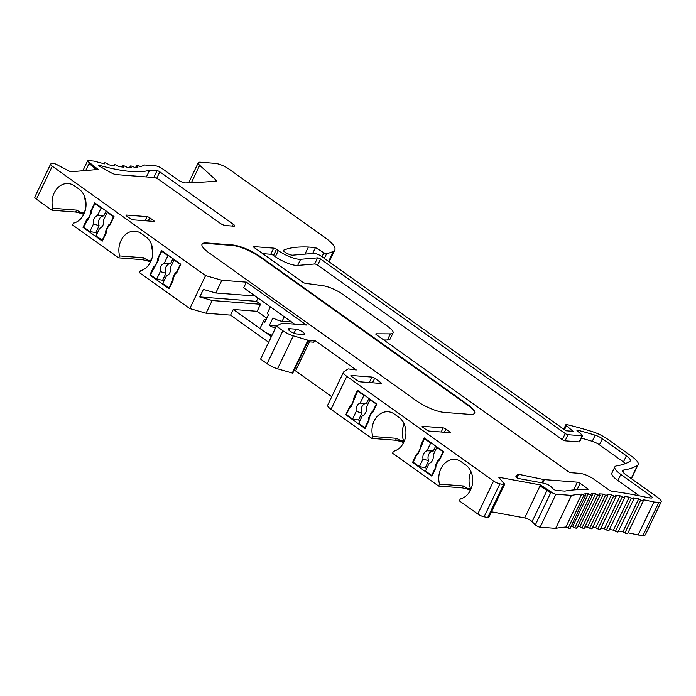<?xml version="1.0" encoding="UTF-8"?>
<svg xmlns="http://www.w3.org/2000/svg" width="696" height="696" viewBox="0 0 696 696"><rect width="100%" height="100%" fill="white"/><g stroke="black" fill="none" stroke-linecap="round" stroke-linejoin="round"><path stroke-width="1.04" d="M474.507 413.372A21.637 5.629 25.6 0 0 467.799 405.263L259.965 257.015A21.637 5.629 25.6 0 0 232.229 245.427L206.451 243.435A21.637 5.629 25.6 0 0 201.918 244.453M468.017 404.794L260.191 256.546A21.637 5.629 25.6 0 0 232.455 244.957L206.677 242.965A21.637 5.629 25.6 0 0 202.014 244.209A21.637 5.629 25.6 0 0 208.635 252.561L416.46 400.809A21.637 5.629 25.6 0 0 444.196 412.397L469.974 414.39A21.637 5.629 25.6 0 0 474.637 413.146A21.637 5.629 25.6 0 0 468.017 404.794L467.799 405.263M499.885 483.842L503.539 484.512L487.739 517.485L484.094 516.806L499.885 483.842A5.411 1.409 -154.4 0 1 493.568 481.032L346.817 376.345A10.814 2.81 -154.4 0 1 343.502 372.169A10.814 2.81 -154.4 0 1 343.807 371.838L348.217 368.906L356.256 369.959L314.688 340.309L307.997 340.222L293.32 335.82A10.814 2.81 -154.4 0 1 282.88 330.739L276.408 326.12L282.01 323.153L306.501 325.041L246.375 282.15L221.867 280.262L205.572 275.599L52.252 166.222A5.411 1.409 -154.4 0 1 50.59 164.134A5.411 1.409 -154.4 0 1 51.26 163.821L53.67 163.621A3.245 0.844 -154.4 0 1 58.133 165.361L70.557 171.808L98.197 169.467L89.488 162.638A3.245 0.844 -154.4 0 1 87.618 160.828A3.245 0.844 -154.4 0 1 88.322 160.645L94.091 161.089A108.167 28.136 -154.4 0 0 104.661 163.856L104.478 163.064A2.166 0.566 -154.4 0 1 104.487 162.942A2.166 0.566 -154.4 0 1 107.271 163.682L109.324 164.891A108.167 28.136 -154.4 0 0 114.683 165.909L114.214 165.013A2.166 0.566 -154.4 0 1 114.188 164.795A2.166 0.566 -154.4 0 1 116.754 165.413L118.886 166.57A108.167 28.136 -154.4 0 0 123.679 167.136L122.957 166.161A2.166 0.566 -154.4 0 1 122.861 165.839A2.166 0.566 -154.4 0 1 125.184 166.327L127.342 167.414A108.167 28.136 -154.4 0 0 131.509 167.51L130.552 166.475C130.152 165.779 130.787 165.761 132.449 166.422L134.563 167.397A108.167 28.136 -154.4 0 0 138.034 167.014L136.903 165.979A2.166 0.566 -154.4 0 1 136.599 165.422A2.166 0.566 -154.4 0 1 138.434 165.691L140.435 166.535A108.167 28.136 -154.4 0 0 144.611 164.987L155.425 165.822A5.411 1.409 25.6 0 1 162.359 168.719L178.211 180.029A5.411 1.409 -154.4 0 0 185.536 182.935A1738.408 452.174 25.6 0 0 216.186 181.212A3.245 0.844 25.6 0 0 216.595 181.021A3.245 0.844 25.6 0 0 216.108 180.177L199.709 165.309A9.735 2.532 -154.4 0 1 198.264 162.768A9.735 2.532 -154.4 0 1 200.361 162.212L215.186 163.36A10.814 2.81 -154.4 0 1 229.054 169.145L324.867 237.501A32.451 8.439 -154.4 0 1 334.802 250.029A32.451 8.439 -154.4 0 1 333.471 251.273A194.697 50.643 -154.4 0 1 326.615 253.683A2.166 0.566 -154.4 0 1 323.875 252.761L315.462 247.585L308.371 247.036A174.826 45.475 25.6 0 0 283.498 250.255A3.245 0.844 -154.4 0 0 283.35 250.386A3.245 0.844 -154.4 0 0 284.342 251.639L285.23 252.265A5.411 1.409 -154.4 0 0 292.668 255.171L313.87 253.37A5.411 1.409 -154.4 0 1 321.308 256.267L565.926 430.763L573.017 431.311L566.431 425.665A3.245 0.844 -154.4 0 1 565.857 424.734A3.245 0.844 -154.4 0 1 567.231 424.664A196.864 51.208 -154.4 0 1 592.131 431.572A16.226 4.22 -154.4 0 1 607.521 439.115L631.533 456.237A21.637 5.629 25.6 0 1 638.154 464.589L631.394 478.691M130.056 167.501L130.369 166.048L129.674 167.492M555.939 494.203L571.46 495.404L555.669 528.368L540.139 527.177L555.939 494.203A3.245 0.844 -154.4 0 1 551.128 491.933L540.487 484.955L498.754 477.256L503.608 483.128A3.245 0.844 -154.4 0 1 504.609 484.381A3.245 0.844 -154.4 0 1 503.539 484.512M570.154 528.412L585.745 495.004C586.18 495.7 585.571 495.726 583.927 495.1L581.656 494.073A270.413 70.34 25.6 0 0 571.46 495.404M653.927 502.007L658.868 502.39A10.814 2.81 25.6 0 0 661.2 501.764L645.409 534.737A10.814 2.81 -154.4 0 1 643.069 535.355L638.128 534.972L653.927 502.007A270.413 70.34 -154.4 0 0 643.104 499.685L643.409 500.485A2.166 0.566 -154.4 0 1 643.409 500.65A2.166 0.566 -154.4 0 1 640.72 499.963L638.711 498.832A270.413 70.34 -154.4 0 0 633.456 497.866L633.865 498.719A2.166 0.566 -154.4 0 1 633.882 498.919A2.166 0.566 -154.4 0 1 631.289 498.284L629.219 497.153A270.413 70.34 -154.4 0 0 624.199 496.37L624.721 497.275A2.166 0.566 -154.4 0 1 624.764 497.518A2.166 0.566 -154.4 0 1 622.259 496.935L620.127 495.804A270.413 70.34 -154.4 0 0 615.368 495.204L615.995 496.161A2.166 0.566 -154.4 0 1 616.064 496.439A2.166 0.566 -154.4 0 1 613.654 495.909L611.48 494.786A270.413 70.34 -154.4 0 0 606.973 494.369L607.721 495.369A2.166 0.566 -154.4 0 1 607.817 495.691A2.166 0.566 -154.4 0 1 605.503 495.204L603.284 494.099A270.413 70.34 -154.4 0 0 599.047 493.873L599.9 494.908A2.166 0.566 -154.4 0 1 600.03 495.274A2.166 0.566 -154.4 0 1 597.829 494.847L595.576 493.751A270.413 70.34 -154.4 0 0 591.6 493.708L592.557 494.769C592.948 495.465 592.296 495.474 590.6 494.795L588.355 493.742A270.413 70.34 -154.4 0 0 584.666 493.882L585.754 495.004M592.557 494.769L576.94 528.16M661.2 501.764A10.814 2.81 25.6 0 0 657.894 497.588L625.974 474.82A10.814 2.81 -154.4 0 1 622.659 470.644A10.814 2.81 -154.4 0 1 623.72 470.052A196.864 51.208 25.6 0 0 637.553 465.25A21.637 5.629 25.6 0 0 638.154 464.589M98.997 165.248A116.815 30.389 -154.4 0 0 149.657 170.102L157.044 170.668A2.166 0.566 -154.4 0 1 159.819 171.834L233.299 224.251A4.324 1.122 -154.4 0 1 234.622 225.922A4.324 1.122 -154.4 0 1 233.691 226.165L225.643 225.547A4.324 1.122 -154.4 0 1 220.101 223.225L159.236 179.812A4.324 1.122 25.6 0 0 153.685 177.497L116.354 174.618A5.411 1.409 -154.4 0 1 110.882 172.634L100.059 166.57A2.166 0.566 25.6 0 1 98.806 165.361A2.166 0.566 25.6 0 1 98.997 165.248L98.841 165.587M153.494 220.449A2.166 0.566 25.6 0 1 154.155 221.284A2.166 0.566 25.6 0 1 153.694 221.406L133.136 219.823A2.166 0.566 25.6 0 1 130.361 218.666L126.646 216.012A2.166 0.566 -154.4 0 1 125.985 215.177A2.166 0.566 -154.4 0 1 126.454 215.055L147.013 216.639A2.166 0.566 -154.4 0 1 149.779 217.804L153.494 220.449L153.059 221.354M441.203 431.999L443.169 427.901L422.611 426.309A2.166 0.566 -154.4 0 0 422.141 426.43A2.166 0.566 -154.4 0 0 422.803 427.266L426.517 429.919A2.166 0.566 25.6 0 0 429.284 431.076L449.842 432.66A2.166 0.566 25.6 0 0 450.312 432.538A2.166 0.566 25.6 0 0 449.651 431.703L445.936 429.058L444.413 432.242M443.169 427.901A2.166 0.566 -154.4 0 1 445.936 429.058M295.93 329.182L289.484 328.686A5.411 1.409 25.6 0 0 288.318 328.99A5.411 1.409 25.6 0 0 291.189 331.861A5.411 1.409 25.6 0 0 296.905 333.976L303.352 334.471A5.411 1.409 25.6 0 0 304.517 334.167A5.411 1.409 25.6 0 0 301.638 331.296A5.411 1.409 25.6 0 0 295.93 329.182L293.999 333.21M587.389 488.505L580.125 483.328A2.166 0.566 25.6 0 0 577.358 482.171L544.298 479.614A5.411 1.409 -154.4 0 1 543.489 479.492L518.598 474.289A2.166 0.566 25.6 0 0 517.833 474.333L515.893 476.621A2.166 0.566 25.6 0 0 515.875 476.656A2.166 0.566 25.6 0 0 516.867 477.708A2.166 0.566 25.6 0 0 519.059 478.613L543.785 483.172A5.411 1.409 -154.4 0 1 551.18 486.878L553.233 488.957A2.166 0.566 25.6 0 0 556.443 490.471L564.874 491.115A279.061 72.584 -154.4 0 1 587.685 489.471A2.166 0.566 25.6 0 0 588.05 489.34A2.166 0.566 25.6 0 0 587.389 488.505L586.937 489.462M614.855 466.903A19.471 5.063 25.6 0 1 616.76 465.833A188.207 48.955 -154.4 0 0 629.984 461.248A12.98 3.376 -154.4 0 0 630.35 460.848A12.98 3.376 -154.4 0 0 626.374 455.837L602.362 438.715A7.569 1.966 25.6 0 0 595.184 435.191A188.207 48.955 25.6 0 0 577.958 430.267A2.166 0.566 25.6 0 0 576.975 430.293A2.166 0.566 25.6 0 0 577.349 430.911L582.178 435.043A2.166 0.566 -154.4 0 1 582.552 435.661A2.166 0.566 -154.4 0 1 582.091 435.792L567.997 434.704A2.166 0.566 -154.4 0 1 565.23 433.538L320.569 259.025A2.166 0.566 25.6 0 0 317.594 257.868L300.611 259.303A16.226 4.22 -154.4 0 1 278.304 250.612L276.469 249.299A2.166 0.566 25.6 0 0 273.693 248.141L254.049 246.628A2.166 0.566 25.6 0 0 253.579 246.749A2.166 0.566 25.6 0 0 254.24 247.585L302.743 282.176A2.166 0.566 25.6 0 0 305.396 283.324L322.77 285.673A16.226 4.22 -154.4 0 1 342.684 294.269L388.081 326.65A16.226 4.22 -154.4 0 1 393.049 332.914A16.226 4.22 -154.4 0 1 390.343 333.88L376.162 333.802A2.166 0.566 25.6 0 0 375.796 333.932A2.166 0.566 25.6 0 0 376.458 334.767L568.214 471.549A2.166 0.566 25.6 0 0 570.99 472.706L580.012 473.402A10.814 2.81 -154.4 0 1 593.879 479.196L609.174 490.106A2.166 0.566 25.6 0 0 611.854 491.254A279.061 72.584 -154.4 0 1 648.655 497.823L650.995 498.005A5.411 1.409 -154.4 0 0 652.161 497.692A5.411 1.409 -154.4 0 0 650.508 495.604L620.815 474.42L617.883 480.545A19.471 5.063 -154.4 0 1 611.923 473.028L614.855 466.903A19.471 5.063 25.6 0 0 620.815 474.42M351.55 376.44L357.483 380.677A2.166 0.566 25.6 0 0 360.258 381.834L380.816 383.426A2.166 0.566 25.6 0 0 381.286 383.296A2.166 0.566 25.6 0 0 380.625 382.461L374.683 378.224A2.166 0.566 25.6 0 0 371.908 377.067L351.35 375.483A2.166 0.566 25.6 0 0 350.888 375.605A2.166 0.566 25.6 0 0 351.55 376.44M96.709 169.589L89.044 163.577L89.488 162.638M52.252 166.222L36.453 199.186A5.411 1.409 -154.4 0 1 34.8 197.099L50.59 164.134M36.453 199.186L51.887 210.201L52.8 208.278A18.392 14.746 94.4 0 1 68.234 183.561A18.392 14.746 94.4 0 1 74.489 185.884L78.944 189.06A18.392 14.746 94.4 0 1 85.765 208A18.392 14.746 94.4 0 1 73.585 223.103L72.662 225.025L118.685 257.851L119.608 255.928A18.392 14.746 94.4 0 1 135.033 231.211A18.392 14.746 94.4 0 1 141.288 233.534L145.742 236.71A18.392 14.746 94.4 0 1 152.563 255.65A18.392 14.746 94.4 0 1 140.392 270.753L139.47 272.675L189.782 308.563L205.572 275.599M94.743 202.858L90.828 211.019L90.567 213.637L88.662 217.622L86.922 219.179L83.007 227.34L102.303 241.112L106.218 232.942L106.479 230.324L108.385 226.348L110.125 224.791L114.04 216.621L94.743 202.858M158.296 258.721L157.627 258.677L161.542 250.508L180.838 264.271L176.932 272.44L175.183 273.998L173.278 277.974L173.026 280.592L169.111 288.762L149.805 274.998L153.72 266.829L154.904 266.916M157.627 258.677L157.374 261.287L155.469 265.272L153.72 266.829M221.867 280.262L215.795 292.981L203.363 289.423L199.752 296.957L212.184 300.515L206.068 313.226L230.585 315.123L233.29 309.468L257.137 311.312L266.812 318.211M206.059 313.217L189.782 308.563M294.582 324.118L243.67 287.805L246.375 282.15M215.795 292.981L255.188 296.017M276.408 326.12L260.617 359.092L267.081 363.704A10.814 2.81 25.6 0 0 277.53 368.793L292.781 373.195L308.572 340.231M307.85 341.736L313.783 342.188L314.688 340.309M309.459 341.858L295.556 370.89L331.748 396.711M484.094 516.806A5.411 1.409 -154.4 0 1 477.778 513.996L459.377 500.868L460.3 498.954A18.392 14.746 -85.6 0 0 472.471 483.85A18.392 14.746 -85.6 0 0 465.65 464.911L461.196 461.726A18.392 14.746 -85.6 0 0 454.94 459.412A18.392 14.746 -85.6 0 0 439.515 484.129L438.593 486.043L392.57 453.218L393.492 451.304A18.392 14.746 -85.6 0 0 405.664 436.201A18.392 14.746 -85.6 0 0 398.851 417.252L394.397 414.077A18.392 14.746 -85.6 0 0 388.142 411.754A18.392 14.746 -85.6 0 0 372.708 436.479L371.795 438.393L331.018 409.309A10.814 2.81 -154.4 0 1 327.712 405.133L343.502 372.169M416.478 454.253L412.563 462.422L431.859 476.195L435.774 468.025L436.035 465.407L437.941 461.422L439.681 459.865L443.596 451.704L424.299 437.932L420.384 446.101L420.123 448.72L418.218 452.696L416.478 454.253L417.661 454.349M349.679 406.603L345.764 414.772L365.061 428.536L368.976 420.367L369.228 417.757L371.142 413.772L372.882 412.215L376.797 404.045L357.492 390.282L353.585 398.451L353.324 401.07L351.419 405.046L349.679 406.603L350.862 406.699M487.739 517.485A3.245 0.844 25.6 0 0 488.81 517.346L504.609 484.381M491.472 511.795L524.697 517.928L540.487 484.955M551.128 491.933L535.337 524.897A3.245 0.844 -154.4 0 0 540.139 527.177M540.035 485.904L550.675 492.881M581.656 494.073L565.865 527.037A270.413 70.34 25.6 0 0 555.669 528.368M569.954 527.968C570.389 528.664 569.78 528.699 568.127 528.064L565.865 527.037M588.355 493.742L572.564 526.715A270.413 70.34 25.6 0 0 570.938 526.759M572.564 526.715L574.809 527.759L590.6 494.795M574.809 527.759C576.505 528.438 577.158 528.429 576.767 527.733M595.576 493.751L579.777 526.724A270.413 70.34 25.6 0 0 577.645 526.681M579.777 526.724L582.039 527.812A2.166 0.566 25.6 0 0 584.24 528.238L600.03 495.274M603.284 494.099L587.494 527.063A270.413 70.34 25.6 0 0 584.875 526.915M587.494 527.063L589.703 528.168A2.166 0.566 25.6 0 0 592.018 528.655L607.817 495.691M611.48 494.786L595.689 527.751A270.413 70.34 25.6 0 0 592.592 527.455M595.689 527.751L597.864 528.873A2.166 0.566 25.6 0 0 600.274 529.404L616.064 496.439M620.127 495.804L604.337 528.769A270.413 70.34 25.6 0 0 600.787 528.316M604.337 528.769L606.46 529.9A2.166 0.566 25.6 0 0 608.965 530.482L624.764 497.518M629.219 497.153L613.42 530.117A270.413 70.34 25.6 0 0 609.444 529.491M613.42 530.117L615.49 531.257A2.166 0.566 25.6 0 0 618.091 531.892L633.882 498.919M638.711 498.832L622.92 531.796A270.413 70.34 25.6 0 0 618.518 530.987M622.92 531.796L624.921 532.936A2.166 0.566 25.6 0 0 627.609 533.615L643.409 500.65M638.128 534.972A270.413 70.34 25.6 0 0 628.01 532.797M308.371 247.036L304.978 254.118M312.643 253.475L315.462 247.585M149.657 170.102L146.377 176.932M625.469 463.571A12.98 3.376 25.6 0 0 623.442 461.961L599.43 444.84A7.569 1.966 25.6 0 0 592.252 441.316A188.207 48.955 25.6 0 0 581.377 438.123M639.285 495.813L617.883 480.545M383.783 339.987L387.411 340.005A16.226 4.22 25.6 0 0 390.108 339.039L393.049 332.914M262.74 253.64L270.761 254.266L273.693 248.141M278.304 250.612L275.372 256.728L273.528 255.423A2.166 0.566 25.6 0 0 270.761 254.266M275.372 256.728A16.226 4.22 25.6 0 0 297.679 265.428L300.611 259.303M565.23 433.538L562.298 439.663L317.637 265.15A2.166 0.566 25.6 0 0 314.662 263.984L297.679 265.428M562.298 439.663A2.166 0.566 25.6 0 0 565.065 440.82L567.997 434.704M582.091 435.792L579.159 441.908L565.065 440.82M579.159 441.908A2.166 0.566 25.6 0 0 579.62 441.786L582.552 435.661M547.013 490.471L532.083 521.626L535.337 524.897M532.083 521.626A5.411 1.409 25.6 0 0 524.697 517.928M470.426 490.271A8.656 2.253 25.6 0 0 466.163 488.783L462.388 487.887L438.593 486.043M403.619 442.621A8.656 2.253 25.6 0 0 399.365 441.134L395.589 440.229L371.795 438.393M295.556 370.89L293.938 370.768M268.665 342.284L230.585 315.123M150.519 262.079A8.656 2.253 25.6 0 0 146.256 260.591L142.48 259.686L118.685 257.851M51.887 210.201L75.681 212.036L79.457 212.941A8.656 2.253 -154.4 0 1 83.711 214.429M85.991 205.955L84.486 196.307M52.8 208.278L76.603 210.114L80.98 212.611L83.833 212.837L85.347 210.009M151.102 260.817L147.787 260.269L143.402 257.764L119.608 255.928M143.402 257.764L142.48 259.686M151.284 243.957L152.789 253.605M150.632 260.487L152.154 257.659M76.603 210.114L75.681 212.036M90.828 211.019L91.498 211.071M83.998 227.418L83.007 227.34M88.105 219.266L86.922 219.179M89.14 217.657L88.662 217.622M90.567 213.637L91.054 213.672M149.805 274.998L150.806 275.068M155.947 265.306L155.469 265.272M157.374 261.287L157.853 261.322M199.752 296.957L256.441 301.333L260.522 304.248L257.137 311.312M260.522 304.248L212.184 300.515M256.441 301.333L258.016 298.036M395.589 440.229L396.511 438.315L372.708 436.479M404.159 423.951A18.392 14.746 -85.6 0 0 403.741 441.029L400.887 440.812L396.511 438.315M462.388 487.887L463.31 485.965L439.515 484.129M470.957 471.61A18.392 14.746 -85.6 0 0 470.54 488.688L467.695 488.462L463.31 485.965M412.563 462.422L413.555 462.501M418.696 452.739L418.218 452.696M420.123 448.72L420.61 448.755M421.054 446.153L420.384 446.101M345.764 414.772L346.756 414.851M351.898 405.081L351.419 405.046M353.324 401.07L353.803 401.105M354.247 398.504L353.585 398.451M467.695 488.462A8.656 2.253 -154.4 0 1 470.74 489.619M400.887 440.812A8.656 2.253 -154.4 0 1 403.941 441.969M271.37 336.629L233.29 309.468M147.787 260.269A8.656 2.253 -154.4 0 1 150.832 261.418M84.033 213.768A8.656 2.253 25.6 0 0 80.98 212.611M84.294 213.167L83.833 212.837M270.37 306.849L267.534 312.765A9.196 2.393 -154.4 0 0 268.473 314.749L264.863 322.283A9.196 2.393 -154.4 0 1 263.923 320.299L260.539 327.364A9.196 2.393 25.6 0 0 263.349 330.913A9.196 2.393 25.6 0 0 272.066 335.185M263.923 320.299A9.196 2.393 -154.4 0 1 265.907 319.769L266.063 319.777M275.451 328.12A9.196 2.393 -154.4 0 1 269.317 325.458L276.599 326.024M291.554 321.961L282.132 321.239A9.196 2.393 -154.4 0 1 272.928 317.924L269.317 325.458M404.402 440.881L403.741 441.029L404.202 441.36M471.201 488.54L470.54 488.688L471.009 489.018M102.643 240.407L95.944 235.935L99.615 228.271A6.49 5.203 94.4 0 0 103.547 220.058L107.228 212.393L108.054 212.35M97.118 233.491L95.813 232.568L89.819 231.568L93.499 223.903L99.11 225.687A6.49 5.203 94.4 0 1 103.8 215.899L97.431 215.69L101.103 208.026L94.882 203.589L91.498 210.653L91.463 212.811L83.607 227.14L89.819 231.568M94.882 203.589L95.883 203.667M102.26 208.217L101.103 208.026M113.926 216.865L107.228 212.393M109.785 225.086L108.532 224.991L110.542 223.929M110.055 223.886L113.439 216.83M108.532 224.991L105.583 231.15L106.392 231.211M106.027 233.343L105.548 233.308L102.164 240.372M105.583 231.15L105.548 233.308M169.441 288.066L162.742 283.594L166.422 275.921A6.49 5.203 94.4 0 0 170.355 267.716L174.026 260.043L174.861 260.008M163.917 281.149L162.612 280.218L156.626 279.226L160.297 271.553L165.909 273.337A6.49 5.203 94.4 0 1 170.598 263.549L164.23 263.349L167.901 255.676L161.689 251.239L158.305 258.303L158.262 260.469L150.406 274.79L156.626 279.226M161.689 251.239L162.681 251.317M169.058 255.867L167.901 255.676M180.725 264.515L174.026 260.043M176.593 272.736L175.34 272.641L177.341 271.579M176.862 271.544L180.247 264.48M175.34 272.641L172.391 278.8L173.191 278.861M172.826 281.001L172.347 280.958L168.963 288.022M172.391 278.8L172.347 280.958M439.341 460.169L438.089 460.073L435.139 466.233L435.104 468.391L431.72 475.455L432.199 475.49M431.72 475.455L425.5 471.018L429.171 463.353A6.49 5.203 -85.6 0 0 433.112 455.14L436.784 447.476L443.483 451.948M435.705 446.075L433.356 450.982A6.49 5.203 -85.6 0 0 428.666 460.769L423.055 458.986L419.375 466.651L425.369 467.642L426.674 468.573M419.375 466.651L413.163 462.222L416.547 455.158L418.07 454.053L424.447 438.671L430.659 443.108L431.816 443.3M425.439 438.75L424.447 438.671M437.619 447.432L436.784 447.476M442.995 451.904L439.611 458.968L440.098 459.012M439.611 458.968L438.089 460.073M435.139 466.233L435.948 466.294M435.583 468.425L435.104 468.391M368.776 420.775L368.297 420.741L364.913 427.805L365.391 427.84M364.913 427.805L358.701 423.368L362.372 415.703A6.49 5.203 -85.6 0 0 366.305 407.491L369.976 399.817L376.675 404.289M368.906 398.416L366.548 403.323A6.49 5.203 -85.6 0 0 361.859 413.111L356.248 411.336L352.576 419.001L358.57 419.993L359.867 420.923M352.576 419.001L346.356 414.564L349.74 407.499L351.271 406.403L357.64 391.022L363.86 395.45L365.009 395.641M358.631 391.1L357.64 391.022M370.811 399.782L369.976 399.817M376.197 404.254L372.812 411.319L373.291 411.353M372.543 412.519L371.29 412.423L368.341 418.574L369.141 418.644M372.812 411.319L371.29 412.423M368.341 418.574L368.297 420.741M95.813 232.568L99.11 225.687M106.149 210.992L103.8 215.899M93.499 223.903A6.49 5.203 94.4 0 1 97.431 215.69M162.612 280.218L165.909 273.337M172.947 258.642L170.598 263.549M160.297 271.553A6.49 5.203 94.4 0 1 164.23 263.349M428.666 460.769L425.369 467.642M430.659 443.108L426.987 450.773A6.49 5.203 -85.6 0 0 423.055 458.986M426.987 450.773L433.356 450.982M361.859 413.111L358.57 419.993M363.86 395.45L360.18 403.123A6.49 5.203 -85.6 0 0 356.248 411.336M360.18 403.123L366.548 403.323M260.191 256.546L259.965 257.015M232.455 244.957L232.229 245.427M206.451 243.435L206.677 242.965M136.294 167.249L136.903 165.979M122.957 166.161L122.539 167.023M114.214 165.013L113.848 165.77M104.478 163.064L104.156 163.734M89.044 163.577L85.712 170.52M267.081 363.704L282.88 330.739M277.53 368.793L293.32 335.82M292.207 373.186L307.997 340.222M331.018 409.309L346.817 376.345M493.568 481.032L477.778 513.996M568.127 528.064L583.927 495.1M582.039 527.812L597.829 494.847M589.703 528.168L605.503 495.204M597.864 528.873L613.654 495.909M622.259 496.935L606.46 529.9M631.289 498.284L615.49 531.257M640.72 499.963L624.921 532.936M643.069 535.355L658.868 502.39M623.72 470.052L622.859 471.845M637.553 465.25L631.185 478.543M564.482 429.728L566.431 425.665M323.875 252.761L321.97 256.737M326.615 253.683L324.345 258.433M328.59 261.461L333.471 251.273M191.374 182.7L199.709 165.309M216.108 180.177L215.595 181.256M233.299 224.251L232.429 226.07M157.044 170.668L153.773 177.506M159.819 171.834L156.678 178.385M126.185 215.621L126.454 215.055M147.013 216.639L145.046 220.736M148.257 220.989L149.779 217.804M422.611 426.309L422.333 426.874M449.216 432.616L449.651 431.703M289.484 328.686L288.805 330.095M580.125 483.328L577.08 489.688M517.833 474.333L516.371 477.369M518.598 474.289L516.937 477.752M543.489 479.492L541.897 482.824M542.689 482.972L544.298 479.614M573.635 489.94L577.358 482.171M595.184 435.191L592.252 441.316M602.362 438.715L599.43 444.84M626.374 455.837L623.442 461.961M649.42 497.884L650.508 495.604M376.162 333.802L375.927 334.289M387.411 340.005L390.343 333.88M254.049 246.628L253.779 247.193M276.469 249.299L273.528 255.423M317.594 257.868L314.662 263.984M320.569 259.025L317.637 265.15M577.958 430.267L577.567 431.094M351.35 375.483L351.08 376.049M369.289 382.53L371.908 377.067M374.683 378.224L372.499 382.783M380.181 383.374L380.625 382.461M93.977 169.824L94.804 168.101M466.633 487.809L466.163 488.783M399.835 440.159L399.365 441.134M146.256 260.591L146.726 259.608M79.927 211.958L79.457 212.941M282.132 321.239L284.272 316.767M136.599 165.422L135.694 167.31M122.861 165.839L122.305 166.996M114.188 164.795L113.735 165.744M104.487 162.942L104.104 163.725M87.618 160.828L82.859 170.764M565.857 424.734L563.725 429.188M329.13 261.853L334.802 250.029M198.264 162.768L188.659 182.813"/></g></svg>
